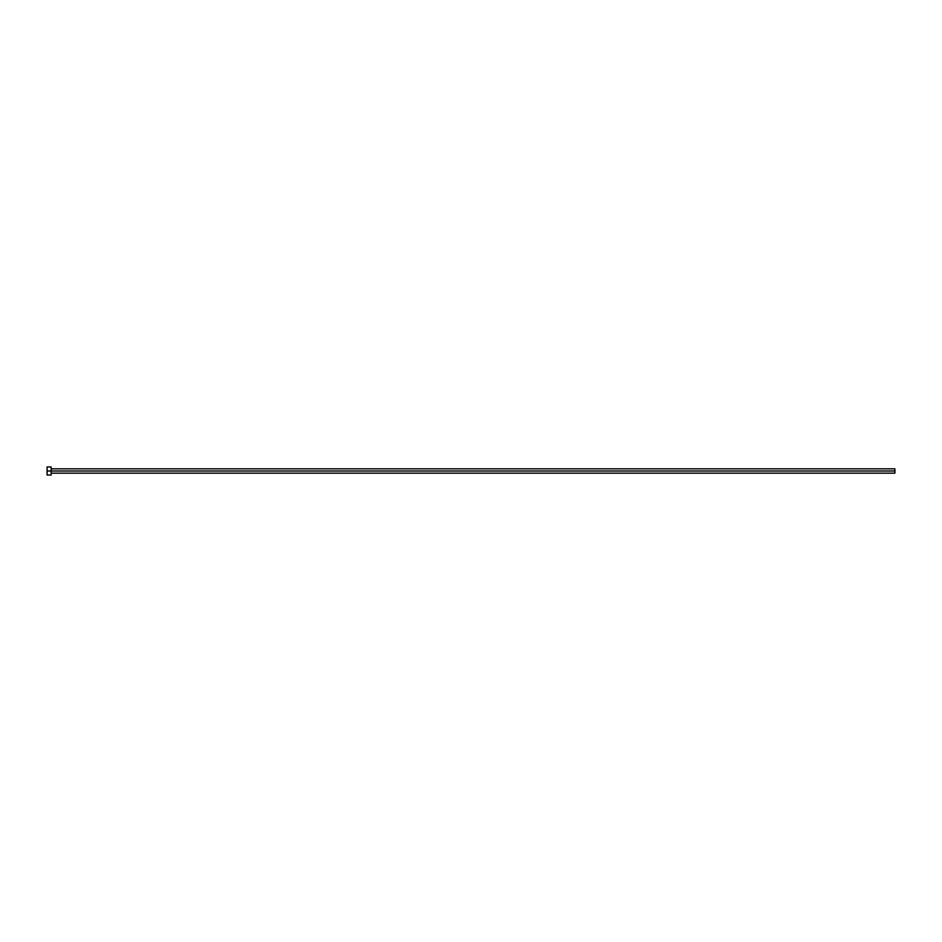 <?xml version="1.0" encoding="UTF-8"?>
<svg xmlns="http://www.w3.org/2000/svg" width="942" height="942" viewBox="0 0 942 942"><rect width="100%" height="100%" fill="white"/><g stroke="black" fill="none" stroke-linecap="round" stroke-linejoin="round"><path stroke-width="0.71" stroke-dasharray="4.71 3.53" d="M51.139 471L894.9 471L894.9 473.155L894.9 471L51.139 471L51.139 475.039L51.139 471L47.1 471L51.139 471L51.139 466.961L51.139 471M47.1 475.039L47.1 466.961L47.1 475.039M894.9 468.845L894.9 471L894.9 468.845"/><path stroke-width="1.41" d="M47.1 475.039L47.1 466.961L47.1 471L894.9 471L894.9 473.155L894.9 471L47.1 471L47.1 475.039L51.139 475.039L51.139 466.961L51.139 475.039M894.9 471L894.9 468.845L894.9 471M51.139 473.155L894.9 473.155M47.1 466.961L51.139 466.961M51.139 468.845L894.9 468.845"/></g></svg>
